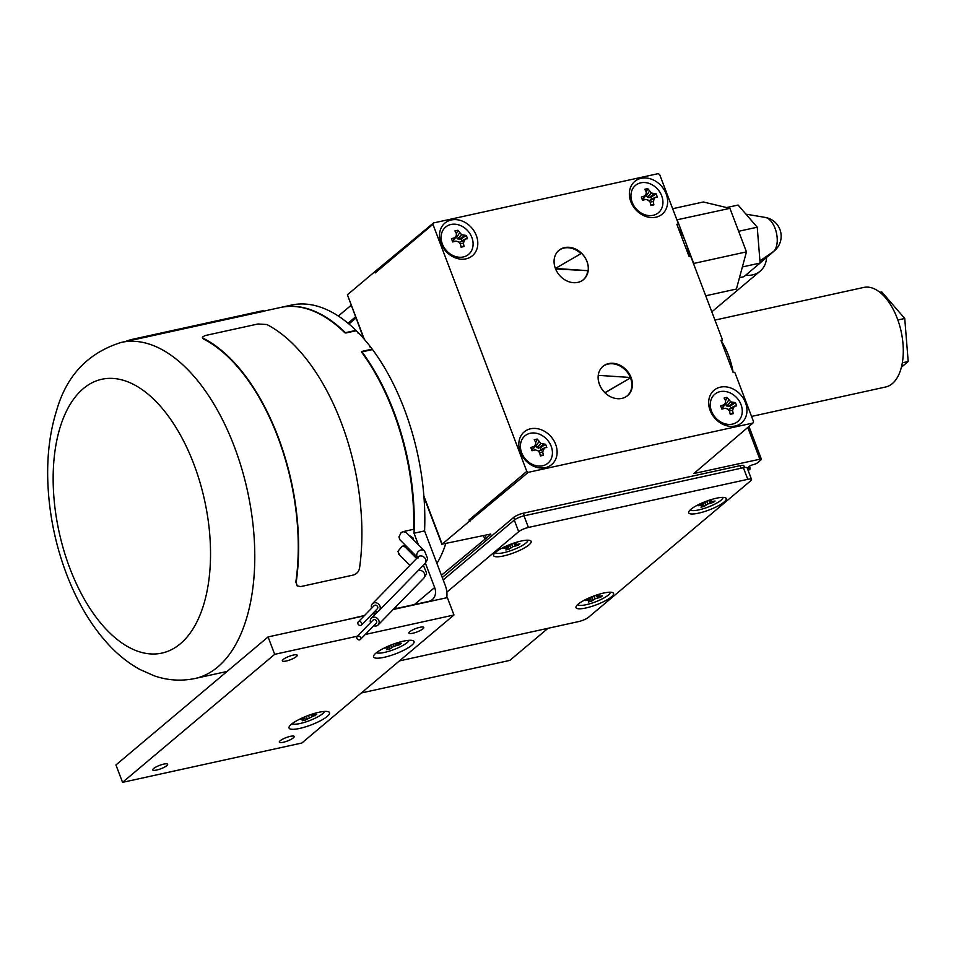 <?xml version="1.0" encoding="UTF-8"?>
<svg xmlns="http://www.w3.org/2000/svg" width="956" height="956" viewBox="0 0 956 956"><rect width="100%" height="100%" fill="white"/><g stroke="black" fill="none" stroke-linecap="round" stroke-linejoin="round"><path stroke-width="1.43" d="M597.966 596.425L602.376 595.827L600.738 597.201L595.146 598.803L591.346 601.288L588.298 601.969L589.84 599.962L585.442 600.559L596.46 595.086L599.52 594.417L597.966 596.425L597.034 594.967M597.882 595.791L597.297 594.907M577.639 604.622A17.519 3.991 159.2 0 0 586.159 604.706A17.519 3.991 159.2 0 0 610.346 592.206M585.909 607.98A20.076 4.565 -20.8 0 1 576.169 606.439A20.076 4.565 -20.8 0 1 593.162 596.245A20.076 4.565 -20.8 0 1 612.653 592.589A20.076 4.565 -20.8 0 1 606.941 599.89A20.076 4.565 -20.8 0 1 585.909 607.98M399.441 660.895L578.75 621.555A7.648 1.745 159.2 0 0 588.454 617.325L750.723 480.772A7.648 1.745 159.2 0 0 751.547 479.446A7.648 1.745 159.2 0 0 747.783 479.326L528.405 527.449A7.648 1.745 159.2 0 0 518.702 531.679L446.846 592.146M698.597 513.157A20.076 4.565 -20.8 0 1 688.858 511.615A20.076 4.565 -20.8 0 1 705.851 501.422A20.076 4.565 -20.8 0 1 725.341 497.753A20.076 4.565 -20.8 0 1 719.629 505.067A20.076 4.565 -20.8 0 1 698.597 513.157M503.489 555.962A20.076 4.565 -20.8 0 1 493.75 554.42A20.076 4.565 -20.8 0 1 510.743 544.215A20.076 4.565 -20.8 0 1 530.233 540.558A20.076 4.565 -20.8 0 1 524.521 547.872A20.076 4.565 -20.8 0 1 503.489 555.962M747.783 479.326L743.374 467.723A7.648 1.745 -20.8 0 1 747.138 467.854L751.547 479.446M743.374 467.723L524.008 515.846A7.648 1.745 -20.8 0 0 514.292 520.076L443.19 579.91M741.103 468.213L740.123 465.644A7.648 1.745 -20.8 0 1 743.888 465.775L744.545 467.508M740.123 465.644L523.398 513.181A7.648 1.745 -20.8 0 0 513.683 517.423L442.27 577.508M361.308 692.981L509.847 660.393L547.991 628.307M748.178 470.579A3.191 0.729 159.2 0 0 748.823 470.125L749.946 469.181A3.191 0.729 159.2 0 0 750.293 468.631A3.191 0.729 159.2 0 0 748.727 468.571A3.191 0.729 -20.8 0 1 747.461 468.691M747.269 468.189A3.191 0.729 -20.8 0 1 747.496 467.962L749.468 466.313A3.191 0.729 -20.8 0 1 753.507 464.544A3.191 0.729 159.2 0 0 757.558 462.776L761.084 459.812A3.191 0.729 159.2 0 0 761.418 459.262A3.191 0.729 159.2 0 0 759.853 459.215L693.841 473.531L752.922 423.054L528.286 472.336L469.48 521.163L469.038 520.004L526.792 471.404L432.937 224.325L375.182 272.914L374.74 271.755L347.41 294.759L364.344 339.344M423.89 496.08L442.15 544.155L469.48 521.163M442.15 544.155L490.727 534.057M441.421 575.273L490.834 534.344M355.943 318.085L348.94 323.976M363.758 338.663L347.41 294.759M752.922 423.054L753.543 421.656L734.77 372.266L733.192 372.613L720.932 340.324L722.509 339.978L690.71 256.268L689.133 256.614L676.86 224.313L678.449 223.967L659.676 174.578L658.182 173.645L433.546 222.927L374.74 271.755M745.704 275.185A25.489 20.805 49.9 0 0 760.151 271.181A25.489 20.805 49.9 0 0 766.581 257.439M760.104 262.9L774.36 250.89A19.12 15.595 -130.1 0 1 773.344 251.667L759.936 260.869M773.344 251.667A18.128 9.632 -102.4 0 0 776.356 232.559A18.128 9.632 -102.4 0 0 765.242 217.418L745.955 214.156M726.632 207.56L738.08 205.05L757.236 227.205L760.116 263.055L743.852 276.738L739.478 277.694M705.719 295.786L736.407 289.047L746.457 251.882L729.918 208.348L703.341 201.991L672.654 208.719M729.918 208.348L676.872 219.844M678.246 227.946A41.419 22 77.6 0 1 685.452 241.677L677.183 219.916M746.457 251.882L693.721 263.45L685.452 241.677A41.419 22 77.6 0 1 689.419 256.543M433.546 222.927L432.937 224.325M528.286 472.336L526.792 471.404M476.327 235.535A21.343 17.423 -130.1 0 1 456.215 258.18A21.343 17.423 -130.1 0 1 443.429 224.529A21.343 17.423 -130.1 0 1 476.327 235.535M666.165 193.889A21.343 17.423 -130.1 0 1 646.053 216.534A21.343 17.423 -130.1 0 1 633.266 182.883A21.343 17.423 -130.1 0 1 666.165 193.889M555.639 444.337A21.343 17.423 -130.1 0 1 535.539 466.982A21.343 17.423 -130.1 0 1 522.753 433.319A21.343 17.423 -130.1 0 1 555.639 444.337M745.477 402.691A21.343 17.423 -130.1 0 1 725.365 425.336A21.343 17.423 -130.1 0 1 712.59 391.673A21.343 17.423 -130.1 0 1 745.477 402.691M555.388 268.457A19.12 15.595 49.9 0 0 583.507 279.618A19.12 15.595 49.9 0 0 583.136 254.941A19.12 15.595 49.9 0 0 558.89 250.364A19.12 15.595 49.9 0 0 555.388 268.457L588.143 270.679A19.048 15.547 49.9 0 0 581.547 253.316L555.388 268.457M604.873 392.701L631.091 377.524A19.12 15.595 -130.1 0 1 627.578 395.617A19.12 15.595 -130.1 0 1 603.332 391.04A19.12 15.595 -130.1 0 1 602.961 366.363A19.12 15.595 -130.1 0 1 631.091 377.524L630.518 377.99A19.12 15.595 -130.1 0 1 627.291 395.844M751.547 416.422L885.603 387.013A50.979 27.079 -102.4 0 0 892.307 383.631A50.979 27.079 -102.4 0 0 899.393 324.729A50.979 27.079 -102.4 0 0 863.758 287.433L714.957 320.081M720.932 340.324A50.979 27.079 77.6 0 1 733.192 372.613M901.389 367.235L908.2 361.499L904.735 318.491L881.767 291.903L879.914 292.309M908.2 361.499L902.333 362.79M904.735 318.491L897.851 319.997M469.038 520.004L470.531 520.924M375.792 271.528L375.182 272.914M484.716 538.849L483.485 535.611M445.675 543.904A127.435 67.685 77.6 0 1 436.916 563.419M361.595 336.249A127.435 67.685 77.6 0 1 362.85 336.273M263.378 311.238L280.323 307.521A172.032 91.37 77.6 0 1 344.877 332.808L345.403 332.688A172.032 91.37 -102.4 0 0 280.861 307.402L291.401 305.084A172.032 91.37 77.6 0 1 355.943 330.382L355.835 330.812M405.834 532.289L403.097 531.608L413.649 529.301A172.032 91.37 77.6 0 0 361.464 351.999L361.989 351.88A172.032 91.37 77.6 0 0 361.667 351.45L372.207 349.131A172.032 91.37 77.6 0 0 370.605 347.016L370.08 347.136A172.032 91.37 77.6 0 0 369.757 346.717L370.283 346.598A172.032 91.37 77.6 0 0 358.345 332.784L357.819 332.903A172.032 91.37 77.6 0 0 357.472 332.557L358.01 332.437A172.032 91.37 77.6 0 0 356.289 330.716L345.749 333.035A172.032 91.37 77.6 0 0 345.403 332.688L355.943 330.382M414.02 533.233L424.572 530.915A172.032 91.37 77.6 0 0 372.529 349.561L361.989 351.88A172.032 91.37 77.6 0 1 414.02 533.233L418.417 544.777M425.396 563.156L434.645 587.534A12.739 10.396 -130.1 0 1 432.315 599.591A12.739 10.396 -130.1 0 1 428.515 601.444L393.573 609.103M446.739 597.739A25.489 20.805 49.9 0 0 445.197 585.215L424.572 530.915M364.176 615.855L268.074 636.935L115.939 764.955L122.559 782.355L301.845 743.015L453.969 615.007L447.36 597.608L393.203 609.486M376.21 613.214L372.099 614.111M364.547 615.473L343.658 620.36M376.58 612.832L372.47 613.74M268.074 636.935L274.683 654.334L357.317 636.206M365.252 634.473L453.969 615.007M122.559 782.355L274.683 654.334M422.934 628.821A7.959 1.816 159.2 0 0 423.783 627.447A7.959 1.816 159.2 0 0 415.693 628.582A7.959 1.816 159.2 0 0 408.893 633.099A7.959 1.816 159.2 0 0 414.832 632.705A7.959 1.816 159.2 0 0 422.934 628.821M293.337 737.877A7.959 1.816 159.2 0 0 294.197 736.49A7.959 1.816 159.2 0 0 286.107 737.626A7.959 1.816 159.2 0 0 279.307 742.143A7.959 1.816 159.2 0 0 285.247 741.748A7.959 1.816 159.2 0 0 293.337 737.877M296.372 656.593A7.959 1.816 159.2 0 0 297.22 655.207A7.959 1.816 159.2 0 0 289.142 656.342A7.959 1.816 159.2 0 0 282.331 660.859A7.959 1.816 159.2 0 0 288.282 660.465A7.959 1.816 159.2 0 0 296.372 656.593M166.786 765.637A7.959 1.816 159.2 0 0 167.635 764.25A7.959 1.816 159.2 0 0 159.544 765.386A7.959 1.816 159.2 0 0 152.745 769.915A7.959 1.816 159.2 0 0 158.684 769.508A7.959 1.816 159.2 0 0 166.786 765.637M375.875 653.175A21.665 4.935 159.2 0 0 373.7 655.637A21.665 4.935 159.2 0 0 395.557 653.844A21.665 4.935 159.2 0 0 413.088 640.675A21.665 4.935 159.2 0 0 395.509 643.388A21.665 4.935 159.2 0 0 375.875 653.175M291.353 724.29A21.665 4.935 159.2 0 0 289.19 726.763A21.665 4.935 159.2 0 0 311.035 724.971A21.665 4.935 159.2 0 0 328.565 711.802A21.665 4.935 159.2 0 0 310.999 714.502A21.665 4.935 159.2 0 0 291.353 724.29M376.425 652.721A17.841 4.063 159.2 0 0 393.92 649.554A17.841 4.063 159.2 0 0 409.108 640.305M397.063 642.886L396.68 643.926L401.233 643.316L399.548 644.738L393.752 646.387L389.833 648.969L386.666 649.662L388.279 647.594L383.977 648.144M388.279 646.148L392.474 644.463M396.68 643.926L396.214 643.161M399.548 644.738L398.891 643.83M396.382 645.431L395.27 643.472M393.752 646.387L392.868 644.32M391.53 647.547L390.825 645.264M389.833 648.969L389.152 645.874M388.279 647.594L388.04 646.256M386.893 647.511L386.798 646.806M291.903 723.835A17.841 4.063 159.2 0 0 309.409 720.669A17.841 4.063 159.2 0 0 324.598 711.419M312.552 714.001L312.17 715.04L316.723 714.431L305.322 720.083L302.156 720.776L303.757 718.709L299.455 719.27M303.769 717.275L307.963 715.59M312.17 715.04L311.692 714.275M315.026 715.853L314.369 714.945M311.859 716.546L310.76 714.586M309.242 717.502L308.358 715.435M307.007 718.661L306.302 716.391M305.322 720.083L304.629 717M303.757 718.709L303.518 717.37M302.371 718.625L302.287 717.92M725.078 403.504L726.799 406.049L730.205 406.133L730.874 407.877M721.481 408.045L723.501 406.778L725.353 403.038L725.592 400.767L724.074 398.078A26.194 13.659 -34.9 0 1 725.568 397.708A26.194 13.659 -34.9 0 1 727.038 397.421L730.754 401.855L735.403 402.631L730.205 406.133M735.403 402.631A26.182 20.996 87.5 0 1 736.634 405.87L734.327 406.192L728.233 409.622M535.24 445.149L536.961 447.695L540.367 447.778L541.036 449.523M531.644 449.69L533.663 448.424L535.515 444.683L535.754 442.413L534.237 439.724A26.194 13.659 -34.9 0 1 535.73 439.354A26.194 13.659 -34.9 0 1 537.2 439.067L540.917 443.5L545.565 444.277L540.367 447.778M545.565 444.277A26.182 20.996 87.5 0 1 546.808 447.516L544.49 447.838L538.395 451.268M645.766 194.701L647.487 197.247L650.893 197.33L651.55 199.075M642.169 199.242L644.177 197.976L646.041 194.235L646.28 191.965L644.762 189.276A26.194 13.659 -34.9 0 1 646.256 188.906A26.194 13.659 -34.9 0 1 647.714 188.631L651.43 193.064L656.091 193.829L650.893 197.33M656.091 193.829A26.182 20.996 87.5 0 1 657.322 197.079L655.015 197.39L648.921 200.82M455.928 236.347L457.649 238.892L461.055 238.976L461.712 240.721M452.331 240.888L454.351 239.621L456.203 235.881L456.442 233.611L454.925 230.922A26.194 13.659 -34.9 0 1 456.418 230.551A26.194 13.659 -34.9 0 1 457.876 230.276L461.593 234.698L466.253 235.475L461.055 238.976M466.253 235.475A26.182 20.996 87.5 0 1 467.484 238.713L465.178 239.036L459.083 242.466M733.037 402.811L728.305 406.551M730.754 401.855L726.799 406.049M728.675 400.098L725.592 404.878M727.038 397.421L725.58 400.731M734.327 406.192L732.535 410.255L733.204 413.661A26.194 2.629 171.3 0 1 731.758 413.984A26.194 2.629 171.3 0 1 730.253 414.318L729.452 410.937L727.612 408.977L725.09 408.224L721.876 409.108A26.182 4.732 -108.3 0 0 720.645 405.87L723.8 404.83L725.353 403.038M723.8 404.83L722.581 407.806M733.204 413.661L730.073 413.47M732.535 410.255L729.464 410.96M733.001 407.794L728.185 409.682M712.997 414.235A17.841 14.555 -130.1 0 1 718.673 392.032A17.841 14.555 -130.1 0 1 741.031 404.627A17.841 14.555 -130.1 0 1 733.861 423.711A17.841 14.555 -130.1 0 1 712.997 414.235M543.199 444.444L538.467 448.197M540.917 443.5L536.961 447.695M538.837 441.744L535.766 446.512M537.2 439.067L535.742 442.377M544.49 447.838L542.697 451.901L543.366 455.307A26.194 2.629 171.3 0 1 541.921 455.63A26.194 2.629 171.3 0 1 540.415 455.964L539.614 452.582L537.774 450.623L535.252 449.87L532.038 450.754A26.182 4.732 -108.3 0 0 530.807 447.516L533.962 446.476L535.515 444.683M533.962 446.476L532.743 449.451M543.366 455.307L540.236 455.116M542.697 451.901L539.626 452.606M543.163 449.44L538.348 451.328M520.733 449.511A17.841 14.555 -130.1 0 1 531.739 433.032A17.841 14.555 -130.1 0 1 551.194 446.273A17.841 14.555 -130.1 0 1 541.108 466.002A17.841 14.555 -130.1 0 1 520.733 449.511M653.725 194.008L648.981 197.749M651.43 193.064L647.487 197.247M649.363 191.296L646.28 196.076M647.714 188.631L646.256 191.929M655.015 197.39L653.223 201.453L653.88 204.871A26.194 2.629 171.3 0 1 652.446 205.193A26.194 2.629 171.3 0 1 650.928 205.516L650.14 202.134L648.299 200.174L645.778 199.422L642.563 200.318A26.182 4.732 -108.3 0 0 641.321 197.067L644.487 196.028L646.041 194.235M644.487 196.028L643.269 199.003M653.88 204.871L650.761 204.668M653.223 201.453L650.152 202.158M653.689 198.991L648.861 200.88M633.673 205.432A17.841 14.555 -130.1 0 1 639.349 183.229A17.841 14.555 -130.1 0 1 661.707 195.837A17.841 14.555 -130.1 0 1 654.537 214.909A17.841 14.555 -130.1 0 1 633.673 205.432M463.887 235.654L459.143 239.394M461.593 234.698L457.649 238.892M459.525 232.941L456.442 237.721M457.876 230.276L456.418 233.575M465.178 239.036L463.385 243.099L464.042 246.505A26.194 2.629 171.3 0 1 462.608 246.839A26.194 2.629 171.3 0 1 461.091 247.162L460.302 243.78L458.462 241.82L455.94 241.067L452.726 241.964A26.182 4.732 -108.3 0 0 451.483 238.713L454.65 237.674L456.203 235.881M454.65 237.674L453.431 240.649M464.042 246.505L460.923 246.313M463.385 243.099L460.314 243.804M463.851 240.637L459.023 242.525M441.421 240.709A17.841 14.555 -130.1 0 1 452.427 224.242A17.841 14.555 -130.1 0 1 471.87 237.482A17.841 14.555 -130.1 0 1 461.796 257.2A17.841 14.555 -130.1 0 1 441.421 240.709M583.22 279.845A19.12 15.595 49.9 0 0 587.653 271.098M580.937 253.663A19.12 15.595 49.9 0 0 558.615 250.603M555.591 268.983L588.143 270.679M602.686 366.602A19.12 15.595 -130.1 0 1 630.315 377.465M598.253 375.35L631.091 377.524L604.969 392.785M598.325 375.302A19.048 15.547 49.9 0 0 604.921 392.665M738.63 231.292L757.236 227.205M742.382 266.939L760.116 263.055M348.617 323.702L355.787 317.667M348.032 323.212L355.501 316.926M338.352 316.042L351.091 305.322M690.328 509.799A17.519 3.991 159.2 0 0 698.848 509.883A17.519 3.991 159.2 0 0 723.035 497.383M712.005 501.673L715.064 501.004L713.427 502.378L707.834 503.979L704.034 506.465L700.987 507.146L702.529 505.138L698.131 505.736L709.149 500.263L712.208 499.594L710.571 500.968L712.005 501.673M713.427 502.378L712.758 501.506M710.368 503.047L708.874 500.502M707.834 503.979L706.95 501.936M705.671 505.091L705.002 502.892M704.034 506.465L703.401 503.477M702.529 505.138L702.313 503.8M701.19 505.067L701.095 504.063M710.571 500.968L709.985 500.084M710.655 501.601L709.722 500.143M495.22 552.604A17.519 3.991 159.2 0 0 503.74 552.688A17.519 3.991 159.2 0 0 527.915 540.188M516.885 544.478L519.945 543.809L518.319 545.183L512.715 546.784L508.927 549.27L505.867 549.939L507.421 547.943L503.023 548.529L514.041 543.068L517.1 542.399L515.463 543.773L516.885 544.478M518.319 545.183L517.65 544.311M515.26 545.852L513.766 543.307M512.715 546.784L511.842 544.741M510.564 547.896L509.895 545.697M508.927 549.27L508.293 546.27M507.421 547.943L507.206 546.605M506.083 547.86L505.987 546.868M515.463 543.773L514.878 542.889M515.547 544.394L514.615 542.948M600.738 597.201L600.069 596.329M597.679 597.87L596.186 595.325M595.146 598.803L594.262 596.759M592.983 599.914L592.314 597.715M591.346 601.288L590.712 598.301M589.84 599.962L589.625 598.623M588.502 599.89L588.406 598.886M407.591 549.461L411.905 552.401A172.032 91.37 77.6 0 1 411.749 553.632M396.644 605.961A172.032 91.37 77.6 0 1 395.175 608.757M408.678 535.013L413.243 538.132A172.032 91.37 77.6 0 1 413.147 539.507M404.914 546.832L402.261 546.223L405.619 545.482M410.781 552.652L411.905 552.401M412.048 538.395L413.243 538.132M121.34 342.391A172.032 91.37 77.6 0 1 241.629 468.249A172.032 91.37 77.6 0 1 217.693 667.037A172.032 91.37 77.6 0 1 195.06 678.473C181.27 681.353 167.635 680.457 154.167 675.796L139.851 669.463C128.224 663.046 117.54 654.478 107.777 643.747C92.565 626.945 79.922 606.51 69.848 582.431C56.452 550.047 49.103 516.348 47.8 481.358C46.952 455.689 49.843 432.196 56.488 410.865C66.478 375.553 88.095 352.728 121.34 342.391L133.207 339.798A172.032 91.37 77.6 0 1 136.361 339.213L262.924 311.441M424.488 550.871L406.42 532.755A4.78 3.92 135.1 0 0 401.09 532.671L398.939 536.925L399.871 539.722L417.593 557.491A4.78 3.92 135.1 0 1 416.744 554.779A4.78 3.92 135.1 0 1 419.792 550.417A4.78 3.92 135.1 0 1 424.488 550.871L427.499 558.196C427.941 558.651 427.081 560.491 424.882 563.705A4.78 4.099 -135.7 0 0 425.922 561.363A4.78 4.099 -135.7 0 0 423.15 556.547A4.78 4.099 -135.7 0 0 418.047 557.025L372.386 603.798A4.78 4.099 -135.7 0 0 371.346 606.152A4.78 4.099 -135.7 0 0 371.669 608.171M416.613 558.507L405.332 547.191A4.78 3.92 135.1 0 0 402.118 546.258L397.863 551.373L399.441 554.564M202.457 337.827L203.556 339.01A172.032 91.37 77.6 0 1 295.846 581.989L297.173 585.861M125.511 341.483A172.678 91.716 77.6 0 1 133.063 339.177A172.678 91.716 77.6 0 1 136.242 338.579L262.804 310.82A172.678 91.716 77.6 0 0 259.626 311.405L133.063 339.177M261.968 311.799L262.804 310.82M374.86 611.29A4.78 4.099 -135.7 0 0 379.221 610.478A4.78 4.099 -135.7 0 0 380.249 608.135A4.78 4.099 -135.7 0 0 377.477 603.32A4.78 4.099 -135.7 0 0 372.386 603.798M361.416 625.069L377.393 608.697A2.235 1.912 -135.7 0 0 374.202 605.578L358.225 621.95A2.235 1.912 -135.7 0 0 361.416 625.069A2.235 1.912 -135.7 0 0 358.225 621.95M373.772 625.738A4.78 4.099 -135.7 0 0 378.134 624.925A4.78 4.099 -135.7 0 0 379.162 622.571A4.78 4.099 -135.7 0 0 376.389 617.767A4.78 4.099 -135.7 0 0 371.298 618.245A4.78 4.099 -135.7 0 0 370.271 620.587A4.78 4.099 -135.7 0 0 370.581 622.619M360.328 639.504L376.305 623.145A2.235 1.912 -135.7 0 0 373.115 620.026L357.138 636.397A2.235 1.912 -135.7 0 0 360.328 639.504A2.235 1.912 -135.7 0 0 357.138 636.397M203.544 338.412A172.678 91.716 77.6 0 1 296.193 582.312L297.197 585.885L300.614 586.602L353.338 575.034C356.612 574.018 358.655 571.819 359.48 568.438A172.678 91.716 77.6 0 0 266.82 324.526L257.977 323.976L205.074 335.58L202.481 337.002L203.556 339.01M528.405 527.449L524.008 515.846M518.702 531.679L514.292 520.076M524.366 515.762L523.398 513.181M514.603 519.837L513.683 517.423M747.759 427.392L759.853 459.215M748.249 467.329L748.727 468.571M486.329 538.144L485.218 535.229M434.645 587.534L414.45 604.527M136.361 339.213L136.242 338.579M180.302 643.818A140.173 74.448 77.6 0 1 53.93 497.586A140.173 74.448 77.6 0 1 161.277 407.256A140.173 74.448 77.6 0 1 180.302 643.818M140.687 338.412L140.568 337.779M423.4 565.319A4.78 3.92 135.1 0 0 423.353 565.271L426.412 572.632C426.866 573.098 425.994 574.938 423.807 578.153A4.78 4.099 -135.7 0 0 424.834 575.799A4.78 4.099 -135.7 0 0 422.695 571.401A4.78 4.099 -135.7 0 0 418.035 570.72M711.826 311.847L760.151 271.181M774.36 250.89A19.12 19.12 0 0 0 765.242 217.418M748.942 426.4L761.418 459.262M749.42 466.349L750.293 468.631M423.974 497.18L441.947 544.49M403.623 545.924L404.615 546.605M195.06 678.473L227.05 671.459M263.294 310.796L263.414 311.405M404.46 531.309L405.511 532.026M418.035 558.017L418.047 557.025M424.882 563.705L379.221 610.478M398.664 554.038L409.933 565.343M378.146 611.231L371.298 618.245M423.807 578.153L378.134 624.925M202.445 337.277L202.457 337.886"/></g></svg>
